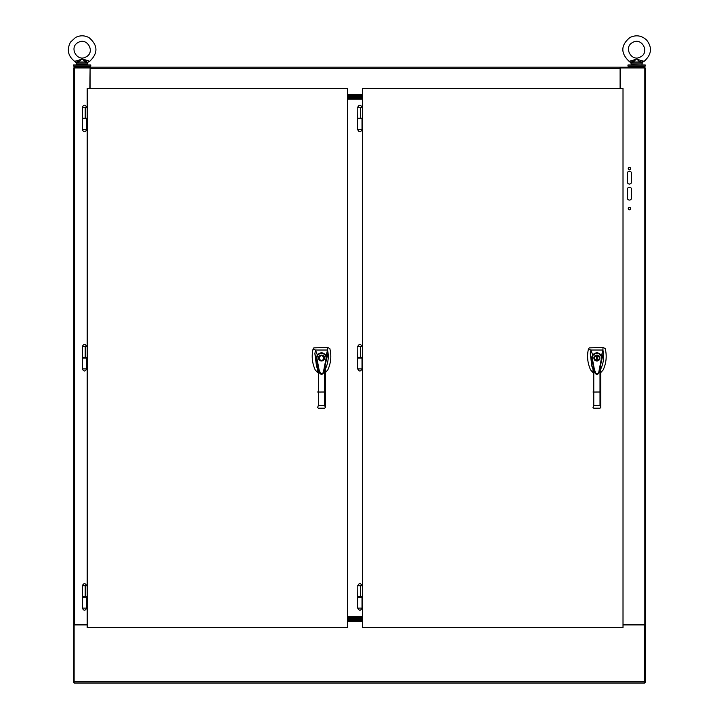 <?xml version="1.0" encoding="UTF-8"?>
<svg xmlns="http://www.w3.org/2000/svg" width="719" height="719" viewBox="0 0 719 719"><rect width="100%" height="100%" fill="white"/><g stroke="black" fill="none" stroke-linecap="round" stroke-linejoin="round"><path stroke-width="1.08" d="M644.619 681.828L74.129 681.828L74.129 683.05L644.619 683.05L644.619 624.64M74.129 681.828L74.129 624.901L87.197 624.901M623.014 624.901L645.428 624.901L645.428 682.241L644.619 682.241M347.637 620.883L362.574 620.883M644.619 67.99L644.619 67.182L620.371 67.182L620.111 67.99M90.1 67.99L89.848 88.527M620.371 67.182L74.129 67.182L74.129 67.99M89.848 67.182L89.848 67.99A1.582 1.582 0 0 1 90.1 68.053M90.1 67.182L90.1 88.527M620.111 88.527L620.111 67.182M362.574 95.187L347.637 95.187M88.545 66.112L88.545 67.182M82.334 608.121C83.772 610.898 85.21 610.898 86.648 608.121L82.334 608.121L82.334 597.255L86.648 597.255L86.648 596.581L82.326 596.581L82.442 585.715M623.014 624.64L645.428 624.64L645.428 67.99L620.371 67.99L620.371 88.527M631.579 173.378L631.579 181.925A2.139 2.139 0 0 1 629.449 184.055A2.139 2.139 0 0 1 627.31 181.925L627.31 173.378A2.139 2.139 0 0 1 629.449 171.248A2.139 2.139 0 0 1 631.579 173.378M630.644 168.579A1.195 1.195 0 0 1 628.846 169.621A1.195 1.195 0 0 1 628.846 167.536A1.195 1.195 0 0 1 630.644 168.579M630.644 208.609A1.195 1.195 0 0 1 628.846 209.642A1.195 1.195 0 0 1 628.846 207.566A1.195 1.195 0 0 1 630.644 208.609M631.579 197.932A2.139 2.139 0 0 1 629.449 200.071A2.139 2.139 0 0 1 627.31 197.932L627.31 189.394A2.139 2.139 0 0 1 629.449 187.255A2.139 2.139 0 0 1 631.579 189.394L631.579 197.932M74.129 624.64L73.32 624.901L73.32 682.241L74.129 682.241M73.32 624.901L73.32 67.99L89.848 67.99M73.32 624.64L87.197 624.64M73.5 64.998L90.783 64.998L90.783 66.112L73.5 66.112L73.5 64.998M643.011 66.112L643.011 67.182M627.966 64.998L645.249 64.998L645.249 66.112L627.966 66.112L627.966 64.998M325.392 369L325.491 368.802C327.855 363.679 328.7 358.314 328.017 352.705L323.361 373.098C322.238 374.842 320.917 374.617 319.416 372.433L318.391 369.233L318.391 392.044L325.392 391.999L325.392 407.43L325.392 368.613M323.37 373.089L323.379 373.062C322.148 374.725 320.908 374.734 319.667 373.089L319.416 372.433M319.667 373.089L314.886 353.712L316.558 366.501L317.618 369M317.618 368.55L317.618 366.564L318.391 369.233M323.388 373.035L325.392 366.573M326.678 357.855L326.165 357.846L323.712 370.474C323.46 372.981 322.409 373.988 320.548 373.476L318.984 369.413L316.845 357.873L316.333 357.9L317.304 354.907L315.47 350.027L313.044 349.128C311.435 356.157 312.154 363.077 315.201 369.89L317.618 372.613M328.017 352.705L327.54 350.027L326.147 355.626L326.669 357.864M314.886 353.712L315.47 350.027L327.54 350.027L327.639 347.376L313.835 347.888L313.044 349.128M325.392 372.613L327.81 369.89C330.938 363.032 331.612 355.95 329.841 348.625L327.639 347.376M317.618 372.181L317.618 366.564M317.618 391.999L318.391 392.044L318.391 405.372L324.62 405.372L325.392 407.448L324.62 408.203L325.392 407.43L324.62 408.203L325.392 407.43L324.62 408.203L318.391 408.203L317.618 407.448L318.391 405.372M317.699 355.204L317.304 354.907C320.467 351.915 323.415 352.157 326.147 355.626L325.698 355.842C323.262 352.732 320.593 352.517 317.699 355.204L316.845 357.873M324.44 358.619L324.494 358.035C324.781 361.504 318.544 362.241 318.517 358.035C318.229 354.566 324.467 353.829 324.494 358.035L324.431 357.406M326.165 357.846L325.698 355.842M318.391 408.203L317.636 407.601M324.053 356.471L323.065 355.492M322.085 355.105L320.881 355.114M320.476 355.231L318.697 357.019M318.571 357.46L318.58 358.664M318.957 359.599L319.389 360.147M320.926 360.965L322.13 360.956M323.074 360.579L324.053 359.599M324.269 359.167L324.431 358.655M324.071 358.035C322.355 361.342 320.647 361.342 318.939 358.035C320.647 354.737 322.355 354.737 324.071 358.035L322.301 355.599M600.769 369L600.868 368.802C603.241 363.679 604.077 358.314 603.394 352.705L598.747 373.098C597.615 374.842 596.303 374.617 594.802 372.433L593.768 369.233L593.768 392.044L600.769 391.999L600.769 407.43L600.769 372.181M598.747 373.089L598.756 373.062C597.525 374.725 596.294 374.734 595.044 373.089L594.802 372.433M595.044 373.089L590.263 353.712L591.944 366.501L593.004 369M593.004 368.55L593.004 366.564L593.768 369.233M598.774 373.035L600.769 366.573L600.769 368.613M602.055 357.855L601.542 357.846L599.089 370.474C598.846 372.981 597.786 373.988 595.925 373.476L594.37 369.413L592.222 357.873L591.71 357.891M603.394 352.705L602.926 350.027L601.524 355.626L602.055 357.864M590.263 353.712L590.847 350.027L588.421 349.128C586.812 356.157 587.531 363.077 590.578 369.89L593.004 372.613M600.769 372.613L603.187 369.89C606.315 363.032 606.998 355.95 605.227 348.625L603.025 347.376L602.926 350.027L590.847 350.027L592.69 354.907C595.853 351.915 598.792 352.157 601.524 355.626L601.075 355.842C598.639 352.732 595.979 352.517 593.076 355.204L592.69 354.907L591.719 357.9M593.004 372.181L593.004 366.564M600.769 366.573L600.769 391.999M593.004 391.999L593.768 392.044L593.768 405.372L600.006 405.372L600.769 407.448L600.006 408.203L600.769 407.43L600.006 408.203L600.769 407.43L600.006 408.203L593.768 408.203L593.004 407.448L593.768 405.372M592.222 357.873L593.076 355.204M599.817 358.619L599.871 358.035C600.158 361.504 593.921 362.241 593.894 358.035C593.615 354.566 599.853 353.829 599.871 358.035L599.808 357.406M601.542 357.846L601.075 355.842M603.025 347.376L589.212 347.888L588.421 349.128M593.768 408.203L593.022 407.601M599.43 356.471L598.442 355.492M597.462 355.105L596.258 355.114M595.853 355.231L594.074 357.019M593.957 357.46L593.966 358.664M594.343 359.599L594.775 360.147M596.312 360.965L597.516 360.956M598.451 360.579L599.439 359.599M597.103 360.587L597.103 355.483C600.14 357.19 600.14 358.889 597.103 360.587M596.671 360.587C593.633 358.889 593.633 357.19 596.671 355.483L596.671 360.587M87.197 596.581L85.219 596.581L85.219 585.733L87.197 585.733M82.334 129.681C83.772 132.467 85.21 132.467 86.648 129.681L82.334 129.681L82.334 118.815L86.648 118.815L86.648 118.141L82.326 118.141L82.442 107.275M82.326 118.815L82.326 118.141M82.334 368.901C83.772 371.687 85.21 371.687 86.648 368.901L82.334 368.901L82.334 358.035L86.648 358.035L86.648 357.361L82.326 357.361L82.442 346.495M82.326 358.035L82.326 357.361M87.197 118.141L85.219 118.141L85.219 107.302L87.197 107.302M87.197 357.361L85.219 357.361L85.219 346.522L87.197 346.522M362.574 98.135L347.637 98.135M362.574 99.204L347.637 99.204M357.711 368.901C359.149 371.687 360.587 371.687 362.025 368.901L357.711 368.901L357.711 358.035L362.034 358.035L362.034 357.361L357.711 357.361L357.819 346.495M347.637 617.945L362.574 617.945M347.637 616.875L362.574 616.875M357.711 129.681C359.149 132.467 360.587 132.467 362.025 129.681L357.711 129.681L357.711 118.815L362.034 118.815L362.034 118.141L357.711 118.141L357.819 107.275M357.711 608.121C359.149 610.898 360.587 610.898 362.025 608.121L357.711 608.121L357.711 597.255L362.034 597.255L362.034 596.581L357.711 596.581L357.819 585.715M362.574 596.581L360.605 596.581L360.605 585.733L362.574 585.733M362.574 357.361L360.605 357.361L360.605 346.522L362.574 346.522M362.574 118.141L360.605 118.141L360.605 107.302L362.574 107.302M362.574 98.404L347.637 98.404M347.637 96.795L362.574 96.795M347.637 617.675L362.574 617.675M362.574 619.275L347.637 619.275M362.574 620.075L347.637 620.075M347.637 619.005L362.574 619.005M347.637 95.995L362.574 95.995M362.574 97.065L347.637 97.065M85.858 63.128L76.807 63.128L74.56 61.286C67.954 55.992 66.615 49.593 70.534 42.088L75.54 37.478C80.07 35.204 84.572 35.258 89.039 37.649C97.982 45.27 98.215 53.152 89.731 61.286L87.979 62.211L89.731 61.286L82.146 58.841L86.325 60.531L85.561 61.996L85.858 63.128L87.475 63.128L87.475 64.575L76.807 64.575L76.304 62.211L78.353 61.385L77.958 60.531L82.146 58.841L78.722 61.996L77.958 60.531L74.56 61.286L76.538 62.427M81.651 59.075L78.973 60.162M78.236 42.457C68.673 47.05 76.978 62.391 86.046 56.9C95.609 52.307 87.305 36.966 78.236 42.457M78.425 63.128L78.722 61.996L85.561 61.996L82.146 58.841M78.452 62.517L76.304 62.211M85.929 61.385L87.745 62.427M85.84 62.517L87.979 62.211L87.475 63.128L87.979 62.211M632.423 60.531L636.612 58.841L633.187 61.996L632.423 60.531L629.026 61.286L631.003 62.427M636.612 58.841L640.791 60.531L636.612 58.841L640.305 62.517L644.197 61.286L640.791 60.531L640.395 61.385L642.211 62.427M636.117 59.075L633.439 60.162M632.702 42.457C623.139 47.05 631.444 62.391 640.521 56.9C650.075 52.307 641.779 36.966 632.702 42.457M641.95 64.575L642.444 62.211L644.197 61.286C651.639 54.518 652.439 47.445 646.597 40.048C641.636 35.483 636.108 34.629 630.006 37.478C620.785 45.045 620.452 52.981 629.026 61.286L631.273 63.128L632.891 63.128L632.918 62.517L630.77 62.211L631.273 64.575L641.519 64.998M640.305 62.517L640.332 63.128L641.95 63.128L642.444 62.211M632.918 62.517L633.187 61.996L640.027 61.996L640.395 61.385M632.819 61.385L630.77 62.211M87.197 88.527L87.197 627.543L347.637 627.543L347.637 88.527L87.197 88.527M362.574 88.527L362.574 627.543L623.014 627.543L623.014 88.527L362.574 88.527M347.637 621.297L362.574 621.297M90.1 68.404L620.111 68.404M347.637 94.773L362.574 94.773M644.206 624.64L644.206 67.99M74.542 624.64L74.542 67.99M324.62 369.242L324.62 405.372M600.006 369.242L600.006 405.372M86.648 585.715L82.334 585.715C83.772 582.938 85.21 582.938 86.648 585.715L86.648 585.715M86.648 107.275L82.334 107.275C83.772 104.498 85.21 104.498 86.648 107.275L86.648 107.302M86.648 346.495L82.334 346.495C83.772 343.718 85.21 343.718 86.648 346.495L86.648 346.495M362.025 585.715L357.711 585.715C359.149 582.938 360.587 582.938 362.025 585.715L362.025 585.715M362.025 346.495L357.711 346.495C359.149 343.718 360.587 343.718 362.025 346.495L362.025 346.495M362.025 107.275L357.711 107.275C359.149 104.498 360.587 104.498 362.025 107.275L362.025 107.302M640.332 63.128L632.891 63.128M75.738 66.112L75.738 67.182M86.648 608.121L86.648 597.255M630.204 66.112L630.204 67.182M82.326 597.255L82.326 596.581M362.025 368.901L362.025 358.035M362.025 129.681L362.025 118.815M362.025 608.121L362.025 597.255M357.711 358.035L357.711 357.361M357.711 118.815L357.711 118.141M357.711 597.255L357.711 596.581M86.648 129.681L86.648 118.815M86.648 368.901L86.648 358.035"/></g></svg>
